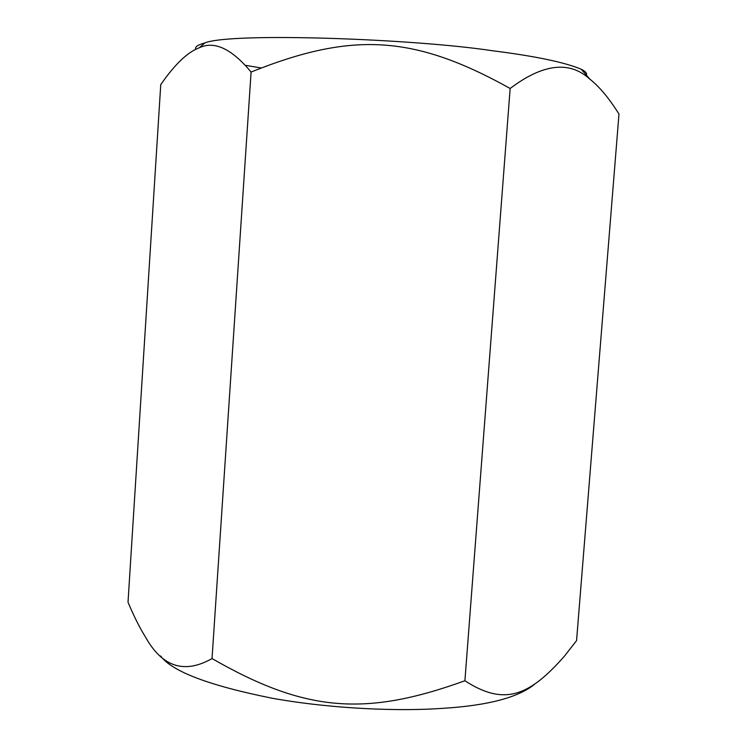 <?xml version="1.0" encoding="UTF-8"?>
<svg xmlns="http://www.w3.org/2000/svg" width="747" height="747" viewBox="0 0 747 747"><rect width="100%" height="100%" fill="white"/><g stroke="black" fill="none" stroke-linecap="round" stroke-linejoin="round"><path stroke-width="1.12" d="M464.905 680.75C504.356 706.41 529.352 696.036 564.387 656.211L576.563 640.637L618.983 114.039C609.029 98.212 599.327 86.587 589.878 79.173C569.625 60.544 543.05 63.644 510.145 88.473C413.997 34.932 352.117 31.477 251.095 72.039C231.663 48.742 214.436 40.637 199.412 47.724C187.674 52.029 174.789 64.326 160.754 84.626L128.017 602.222C134.049 616.546 139.922 628.227 145.637 637.275C162.295 667.071 184.425 674.177 212.027 658.583C304.617 711.592 364.125 717.251 464.905 680.75L510.145 88.473M534.591 684.252C518.213 697.567 487.502 705.607 442.439 708.361C400.215 711.396 333.741 709.192 272.599 698.314C209.431 685.681 172.099 671.572 160.605 655.969M195.761 49.33C194.594 47.07 197.619 44.932 204.855 42.915C230.972 32.252 413.044 38.713 492.17 50.703C534.955 56.09 564.639 62.272 581.213 69.228C585.461 71.367 587.198 73.355 586.414 75.195M260.955 67.94L245.268 65.278M212.027 658.583L251.095 72.039M589.878 79.173L581.213 69.228M199.412 47.724L204.855 42.915"/></g></svg>
